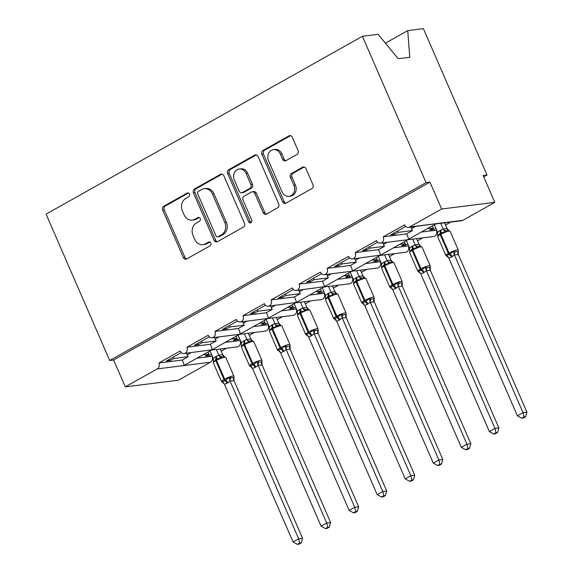 <?xml version="1.0" encoding="UTF-8"?>
<svg xmlns="http://www.w3.org/2000/svg" width="573" height="573" viewBox="0 0 573 573"><rect width="100%" height="100%" fill="white"/><g stroke="black" fill="none" stroke-linecap="round" stroke-linejoin="round"><path stroke-width="0.86" d="M189.513 194.054A2.041 1.733 -97.1 0 0 187.163 193.08L163.771 206.23A2.915 2.478 -97.1 0 0 162.711 210.105L183.346 257.556A2.915 2.478 -97.1 0 0 185.91 259.211A2.915 2.478 -97.1 0 0 186.691 258.953L210.09 245.796A2.041 1.733 -97.1 0 0 208.486 242.107L205.456 243.811A9.34 7.922 -97.1 0 1 202.949 244.642A9.34 7.922 -97.1 0 1 194.741 239.335L193.022 235.381A9.34 7.922 -97.1 0 1 196.403 222.983L199.433 221.285A2.041 1.733 -97.1 0 0 197.828 217.59L194.799 219.294A9.34 7.922 -97.1 0 1 192.292 220.125A9.34 7.922 -97.1 0 1 184.083 214.825L182.364 210.871A9.34 7.922 -97.1 0 1 185.745 198.473L188.768 196.768A2.041 1.733 -97.1 0 0 189.513 194.054M297.043 154.431A2.915 2.478 -97.1 0 0 298.096 150.556L292.309 137.241A2.915 2.478 -97.1 0 0 289.745 135.586A2.915 2.478 -97.1 0 0 288.964 135.844L262.978 150.455A2.915 2.478 -97.1 0 0 261.918 154.33L282.553 201.775A2.915 2.478 -97.1 0 0 285.118 203.436A2.915 2.478 -97.1 0 0 285.898 203.179L311.884 188.567A2.915 2.478 -97.1 0 0 312.944 184.692L305.946 168.612A2.915 2.478 -97.1 0 0 303.382 166.951A2.915 2.478 -97.1 0 0 302.601 167.216L291.478 173.469A2.915 2.478 -97.1 0 0 290.425 177.344L293.892 185.315A7.807 6.618 -97.1 0 1 288.971 196.374A7.807 6.618 -97.1 0 1 282.109 191.941L268.529 160.705A7.807 6.618 -97.1 0 1 273.45 149.646A7.807 6.618 -97.1 0 1 280.312 154.08L282.575 159.287A2.915 2.478 -97.1 0 0 285.139 160.941A2.915 2.478 -97.1 0 0 285.92 160.684L297.043 154.431M109.715 360.496L426.054 182.644L362.415 36.285L46.076 214.137L109.715 360.496L113.626 360.009L125.301 386.861L157.274 368.89A4.462 3.782 82.9 0 0 158.886 362.967L180.201 350.984A4.462 3.782 -97.1 0 0 184.119 353.52A4.462 3.782 -97.1 0 0 186.927 347.202L208.243 335.219A4.462 3.782 -97.1 0 0 212.16 337.755A4.462 3.782 -97.1 0 0 214.975 331.438L236.284 319.455A4.462 3.782 -97.1 0 0 240.209 321.983A4.462 3.782 -97.1 0 0 243.016 315.666L264.332 303.683A4.462 3.782 -97.1 0 0 268.25 306.218A4.462 3.782 -97.1 0 0 271.065 299.901L292.373 287.918A4.462 3.782 -97.1 0 0 296.291 290.454A4.462 3.782 -97.1 0 0 299.106 284.129L320.422 272.146A4.462 3.782 -97.1 0 0 324.339 274.682A4.462 3.782 -97.1 0 0 327.147 268.365L348.463 256.382A4.462 3.782 -97.1 0 0 352.381 258.917A4.462 3.782 -97.1 0 0 355.196 252.6L376.504 240.617A4.462 3.782 -97.1 0 0 380.429 243.145A4.462 3.782 -97.1 0 0 383.237 236.828L404.552 224.845A4.462 3.782 -97.1 0 0 408.47 227.381A4.462 3.782 -97.1 0 0 409.666 226.987L441.64 209.009L494.8 202.355L483.118 175.503L487.029 175.009L483.719 176.871M223.821 175.746A2.915 2.478 -97.1 0 0 221.257 174.092A2.915 2.478 -97.1 0 0 220.476 174.35L194.491 188.961A2.915 2.478 -97.1 0 0 193.43 192.836L214.066 240.28A2.915 2.478 -97.1 0 0 216.63 241.942A2.915 2.478 -97.1 0 0 217.411 241.684L243.396 227.073A2.915 2.478 -97.1 0 0 244.456 223.198L223.821 175.746M228.734 169.708L254.72 155.097A2.915 2.478 -97.1 0 1 255.501 154.839A2.915 2.478 -97.1 0 1 258.065 156.493L278.7 203.945A2.915 2.478 -97.1 0 1 277.64 207.82L266.517 214.073A2.915 2.478 -97.1 0 1 265.736 214.331A2.915 2.478 -97.1 0 1 263.172 212.676L254.806 193.43A2.915 2.478 -97.1 0 0 252.242 191.776A2.915 2.478 -97.1 0 0 251.454 192.034L244.077 196.181A2.915 2.478 -97.1 0 0 243.024 200.056L251.733 220.089A2.041 1.733 -97.1 0 1 248.653 221.823L227.674 173.583A2.915 2.478 -97.1 0 1 228.734 169.708L230.296 169.515L256.281 154.903L254.72 155.097M405.677 226.435L390.671 234.873L394.582 234.378L398.171 232.366L412.503 230.568L406.558 233.913L383.237 236.828M412.503 230.568A6.539 3.273 -119.3 0 1 411.507 228.713L410.798 227.087M397.576 230.991L398.171 232.366M436.032 223.936L461.63 220.727A4.462 3.782 -97.1 0 0 462.826 220.333L436.246 223.656L408.205 239.428C408.606 238.676 408.062 236.835 406.558 233.913M353.57 270.291L408.026 239.679L380.429 243.145M407.983 239.7L433.582 236.499A4.462 3.782 -97.1 0 0 436.397 230.174L421.635 232.022M377.628 242.207L362.63 250.637L366.541 250.15L370.129 248.13L384.454 246.34L378.509 249.678L355.196 252.6M384.454 246.34A6.539 3.273 -119.3 0 1 383.459 244.478L382.757 242.859M369.535 246.755L370.129 248.13M379.942 255.465L405.541 252.263A4.462 3.782 -97.1 0 0 408.356 245.946L393.594 247.794M349.587 257.972L334.589 266.402L338.493 265.915L342.088 263.895L356.413 262.105L350.468 265.449L327.147 268.365M356.413 262.105A6.539 3.273 -119.3 0 1 355.418 260.249L354.708 258.624M341.487 262.527L342.088 263.895M353.57 270.298L352.116 270.957C352.524 270.205 351.972 268.372 350.468 265.449M269.432 317.6L351.937 271.208L324.339 274.682M351.894 271.237L377.5 268.028A4.462 3.782 -97.1 0 0 380.307 261.711L365.545 263.559M321.546 273.736L306.541 282.174L310.451 281.68L314.04 279.667L328.372 277.869L322.427 281.214L299.106 284.129M328.372 277.869A6.539 3.273 -119.3 0 1 327.376 276.014L326.667 274.388M313.445 278.292L314.04 279.667M323.852 287.001L349.451 283.8A4.462 3.782 -97.1 0 0 352.266 277.482L337.504 279.323M293.498 289.508L278.499 297.939L282.41 297.451L285.999 295.432L300.324 293.641L294.379 296.979L271.065 299.901M300.324 293.641A6.539 3.273 -119.3 0 1 299.328 291.779L298.626 290.16M285.397 294.056L285.999 295.432M295.811 302.766L321.41 299.564A4.462 3.782 -97.1 0 0 324.218 293.247L309.456 295.095M265.457 305.273L250.451 313.703L254.362 313.216L257.95 311.196L272.282 309.406L266.338 312.751L243.016 315.666M272.282 309.406A6.539 3.273 -119.3 0 1 271.287 307.551L270.578 305.925M257.356 309.828L257.95 311.196M269.439 317.6L267.985 318.259C268.386 317.506 267.842 315.673 266.338 312.751M181.326 352.574L166.32 361.011L170.231 360.517L173.82 358.497L188.152 356.707L182.207 360.052C183.711 362.974 184.255 364.808 183.854 365.56L267.806 318.516L240.209 321.983M267.763 318.538L293.362 315.329A4.462 3.782 -97.1 0 0 296.177 309.012L281.415 310.86M237.408 321.038L222.41 329.475L226.321 328.988L229.909 326.968L244.234 325.17L238.289 328.515L214.975 331.438M244.234 325.17A6.539 3.273 -119.3 0 1 243.239 323.315L242.537 321.697M229.315 325.593L229.909 326.968M239.722 334.303L265.32 331.101A4.462 3.782 -97.1 0 0 268.135 324.784L253.373 326.631M209.367 336.809L194.369 345.24L198.272 344.753L201.868 342.733L216.193 340.942L210.248 344.28L186.927 347.202M216.193 340.942A6.539 3.273 -119.3 0 1 215.197 339.08L214.488 337.461M201.266 341.358L201.868 342.733M211.673 350.067L237.279 346.866A4.462 3.782 -97.1 0 0 240.087 340.548L225.325 342.396M433.073 228.118L433.668 229.487L435.852 228.262M444.777 223.248L445.708 222.718M433.668 229.487L429.764 229.981L433.353 227.961L427.58 228.684M445.55 225.031L450.793 222.088M433.353 227.961L432.472 225.934M405.032 243.883L405.627 245.258L407.811 244.026M416.736 239.013L417.667 238.49M405.627 245.258L401.716 245.745L405.304 243.726L399.539 244.449M417.509 240.796L422.745 237.852M405.304 243.726L404.423 241.699M376.984 259.648L377.586 261.023L379.77 259.798M388.687 254.777L389.619 254.254M377.586 261.023L373.675 261.51L377.263 259.497L371.49 260.214M389.461 256.561L394.704 253.617M377.263 259.497L376.382 257.47M348.943 275.42L349.537 276.788L351.722 275.563M360.646 270.549L361.577 270.019M349.537 276.788L345.626 277.282L349.222 275.262L343.449 275.985M361.42 272.333L366.656 269.389M349.222 275.262L348.341 273.235M320.894 291.184L321.496 292.559L323.681 291.328M332.598 286.314L333.536 285.791M321.496 292.559L317.585 293.047L321.174 291.027L315.401 291.75M333.379 288.097L338.614 285.153M321.174 291.027L320.293 289M292.853 306.949L293.448 308.324L295.632 307.099M304.557 302.078L305.488 301.556M293.448 308.324L289.544 308.811L293.132 306.799L287.36 307.515M305.33 303.869L310.573 300.918M293.132 306.799L292.251 304.772M264.812 322.721L265.406 324.089L267.591 322.864M276.515 317.85L277.447 317.32M265.406 324.089L261.496 324.583L265.084 322.563L259.318 323.287M277.289 319.634L282.525 316.69M265.084 322.563L264.203 320.536M236.764 338.485L237.365 339.861L239.55 338.629M248.467 333.615L249.398 333.092M237.365 339.861L233.455 340.348L237.043 338.328L231.27 339.051M249.241 335.398L254.484 332.455M237.043 338.328L236.162 336.301M182.207 360.052L158.886 362.967M188.152 356.707A6.539 3.273 -119.3 0 1 187.156 354.852L186.447 353.226M173.225 357.129L173.82 358.497M125.301 386.861L178.461 380.207L210.427 362.236A4.462 3.782 82.9 0 0 212.046 356.313L197.284 358.161M208.722 354.257L209.317 355.625L211.501 354.401M220.426 349.38L221.357 348.857M209.317 355.625L205.406 356.112L209.002 354.1L203.229 354.823M221.199 351.17L226.435 348.219M209.002 354.1L208.121 352.073M494.8 202.355L462.826 220.333M426.054 182.644L429.965 182.157L441.64 209.009M429.965 182.157L113.626 360.009M362.415 36.285L378.087 34.323L398.206 58.704L409.781 57.257L407.718 30.613L385.385 43.168M407.718 30.613L423.39 28.65L487.029 175.009M184.119 353.52L211.895 349.795C212.304 349.043 211.752 347.209 210.248 344.28M237.809 334.546L239.937 334.03C240.345 333.278 239.793 331.438 238.289 328.515M268.25 306.218L296.026 302.494C296.434 301.742 295.883 299.908 294.379 296.979M296.291 290.454L324.074 286.729C324.476 285.977 323.931 284.136 322.427 281.214M352.381 258.917L380.157 255.193C380.565 254.441 380.014 252.6 378.509 249.678M409.666 226.987L436.246 223.656L408.47 227.381M169.637 359.149L170.231 360.517M197.678 343.377L198.272 344.753M225.719 327.613L226.321 328.988M253.767 311.848L254.362 313.216M281.809 296.076L282.41 297.451M309.857 280.312L310.451 281.68M337.898 264.54L338.493 265.915M365.939 248.775L366.541 250.15M393.988 233.01L394.582 234.378M192.292 220.125L193.853 219.932A9.34 7.922 -97.1 0 0 196.36 219.101L194.799 219.294M199.16 217.525L196.36 219.101M202.949 244.642L204.511 244.449A9.34 7.922 -97.1 0 0 207.018 243.618L205.456 243.811M209.818 242.042L207.018 243.618M188.503 193.008L165.332 206.036A2.915 2.478 -97.1 0 0 164.272 209.911L184.907 257.363A2.915 2.478 -97.1 0 0 186.669 258.967M222.059 174.142A2.915 2.478 -97.1 0 0 222.038 174.156L196.052 188.768A2.915 2.478 -97.1 0 0 194.992 192.643L215.627 240.087A2.915 2.478 -97.1 0 0 217.389 241.691M198.516 191.289A2.041 1.733 -97.1 0 0 197.778 194.003L215.885 235.653A2.041 1.733 -97.1 0 0 218.227 236.628L221.422 234.837A9.34 7.922 -97.1 0 0 224.802 222.439L212.425 193.968A9.34 7.922 -97.1 0 0 204.217 188.66A9.34 7.922 -97.1 0 0 201.71 189.491L198.516 191.289M217.683 236.814L219.244 236.613A2.041 1.733 -97.1 0 0 219.796 236.434L218.227 236.628M204.217 188.66L205.779 188.467A9.34 7.922 -97.1 0 1 213.987 193.774L226.364 222.238A9.34 7.922 -97.1 0 1 222.983 234.636L219.796 236.434M252.242 191.776L253.803 191.575A2.915 2.478 -97.1 0 1 256.367 193.237L264.733 212.476A2.915 2.478 -97.1 0 0 266.502 214.08M230.296 169.515A2.915 2.478 -97.1 0 0 229.236 173.39L250.215 221.629A2.041 1.733 -97.1 0 0 251.203 222.661M246.125 173.461A7.807 6.618 -97.1 0 0 239.263 169.028A7.807 6.618 -97.1 0 0 234.343 180.087L239.127 191.088A2.915 2.478 -97.1 0 0 241.691 192.75A2.915 2.478 -97.1 0 0 242.472 192.492L249.849 188.345A2.915 2.478 -97.1 0 0 250.91 184.47L246.125 173.461L247.686 173.268A7.807 6.618 -97.1 0 0 240.825 168.834L239.263 169.028M241.691 192.75L243.253 192.557A2.915 2.478 -97.1 0 0 244.041 192.292L242.472 192.492M247.686 173.268L252.471 184.27A2.915 2.478 -97.1 0 1 251.418 188.145L244.041 192.292M273.45 149.646L275.011 149.446A7.807 6.618 -97.1 0 1 281.873 153.879L284.136 159.086A2.915 2.478 -97.1 0 0 285.898 160.691M288.971 196.374L290.532 196.181A7.807 6.618 -97.1 0 0 295.453 185.122L293.892 185.315M304.184 167.008A2.915 2.478 -97.1 0 0 304.163 167.015L293.039 173.268A2.915 2.478 -97.1 0 0 291.986 177.143L295.453 185.122M290.547 135.636A2.915 2.478 -97.1 0 0 290.525 135.651L264.54 150.262A2.915 2.478 -97.1 0 0 263.48 154.137L284.115 201.581A2.915 2.478 -97.1 0 0 285.877 203.186M222.969 382.592A3.273 2.471 108.7 0 0 222.646 382.549L221.772 381.532L224.988 380.694A1.49 0.745 -119.3 0 1 224.022 379.541L224.695 379.161A6.396 1.11 -23.5 0 1 232.882 376.031A6.396 1.11 -23.5 0 1 233.92 376.196L225.748 357.394L223.42 356.385L221.694 356.886L220.612 358.139L216.436 359.099A1.49 0.745 60.7 0 0 216.522 360.367L215.849 360.746A6.396 1.11 156.5 0 0 213.349 362.874L221.522 381.668A6.396 1.11 -23.5 0 1 224.022 379.541L215.849 360.746A1.49 0.745 -119.3 0 1 215.763 359.479L213.371 362.208L213.493 361.499M227.109 383.23A3.273 1.64 60.7 0 0 224.988 380.694L229.014 377.464L232.695 377.707L233.777 377.571L233.899 376.855L234.042 380.701L230.081 381.066L227.109 383.23L224.466 384.225L293.054 541.951L298.662 538.799L230.131 381.188M299.672 543.089L297.43 544.35L298.991 544.157L301.233 542.896L299.672 543.089L298.662 538.799L302.573 538.312L234.042 380.701M210.026 350.998L213.278 358.49L215.577 356.707L218.865 355.196L222.711 354.708L224.301 356.47M216.35 349.487L218.836 355.21M220.254 348.993L222.747 354.723M220.612 358.139L218.893 355.332M213.278 358.49L213.349 362.874M230.081 381.066L229.014 377.464M224.466 384.225L221.772 381.532M302.573 538.312L301.233 542.896M297.43 544.35L293.054 541.951M251.01 366.827A3.273 2.471 108.7 0 0 250.688 366.777L249.821 365.767L253.03 364.929A1.49 0.745 -119.3 0 1 252.07 363.776L252.743 363.397A6.396 1.11 -23.5 0 1 260.923 360.267A6.396 1.11 -23.5 0 1 261.968 360.424L253.789 341.63L251.468 340.62L249.735 341.121L248.653 342.375L244.485 343.334A1.49 0.745 60.7 0 0 244.564 344.595L243.89 344.975A6.396 1.11 156.5 0 0 241.391 347.102L249.563 365.903A6.396 1.11 -23.5 0 1 252.07 363.776L243.89 344.975A1.49 0.745 -119.3 0 1 243.811 343.714L241.419 346.443L241.534 345.727M255.157 367.465A3.273 1.64 60.7 0 0 253.03 364.929L257.055 361.699L258.889 362.172L261.825 361.799L261.94 361.09L262.062 364.951L258.122 365.302L255.157 367.465L252.514 368.453L321.095 526.186L326.71 523.034L258.172 365.424M327.713 527.325L325.471 528.585L327.033 528.385L329.274 527.124L327.713 527.325L326.71 523.034L330.614 522.54L262.083 364.929M238.067 335.234L241.326 342.718L243.618 340.935L246.906 339.424L250.752 338.944L252.342 340.706M244.392 333.715L246.884 339.445A3.273 2.815 48.8 0 0 249.735 341.121M248.302 333.228L250.788 338.958M248.653 342.375L246.934 339.567M241.326 342.718L241.391 347.102M258.122 365.302L257.055 361.699M252.514 368.453L249.821 365.767M330.614 522.54L329.274 527.124M325.471 528.585L321.095 526.186M279.058 351.063A3.273 2.471 108.7 0 0 278.736 351.013L277.862 350.003L281.078 349.158A1.49 0.745 -119.3 0 1 280.111 348.004L280.784 347.632A6.396 1.11 -23.5 0 1 288.971 344.495A6.396 1.11 -23.5 0 1 290.01 344.66L281.837 325.858L279.509 324.848L277.783 325.349L276.695 326.61L272.526 327.57A1.49 0.745 60.7 0 0 272.612 328.83L271.939 329.21A6.396 1.11 156.5 0 0 269.439 331.337L277.611 350.139A6.396 1.11 -23.5 0 1 280.111 348.004L271.939 329.21A1.49 0.745 -119.3 0 1 271.853 327.949L269.46 330.678L269.582 329.962M283.198 351.693A3.273 1.64 60.7 0 0 281.078 349.158L285.096 345.934L286.937 346.4L289.866 346.035L289.988 345.318L290.131 349.165L286.171 349.53L283.198 351.693L280.555 352.689L349.143 510.421L354.751 507.263L286.221 349.652M355.761 511.553L353.52 512.814L355.081 512.62L357.323 511.36L355.761 511.553L354.751 507.263L358.662 506.776L290.131 349.165A3.273 2.815 48.8 0 1 289.866 346.035M266.116 319.462L269.367 326.954L271.666 325.17L274.947 323.659L278.836 323.186L280.39 324.934M272.433 317.951L274.925 323.681A3.273 2.815 48.8 0 0 277.783 325.349M276.344 317.463L278.836 323.186M276.695 326.61L274.983 323.795M269.367 326.954L269.439 331.337M286.171 349.53L285.096 345.934M280.555 352.689L277.862 350.003M358.662 506.776L357.323 511.36M353.52 512.814L349.143 510.421M307.099 335.291A3.273 2.471 108.7 0 0 306.777 335.248L305.903 334.231L309.119 333.393A1.49 0.745 -119.3 0 1 308.152 332.24L308.826 331.86A6.396 1.11 -23.5 0 1 317.012 328.73A6.396 1.11 -23.5 0 1 318.051 328.895L309.878 310.093L307.558 309.083L305.824 309.585L304.743 310.838L300.567 311.798A1.49 0.745 60.7 0 0 300.653 313.066L299.98 313.445A6.396 1.11 156.5 0 0 297.48 315.573L305.653 334.367A6.396 1.11 -23.5 0 1 308.152 332.24L299.98 313.445A1.49 0.745 -119.3 0 1 299.894 312.178L297.502 314.906L297.623 314.197M311.246 335.928A3.273 1.64 60.7 0 0 309.119 333.393L313.144 330.163L316.826 330.406L317.908 330.27L318.029 329.554L318.151 333.422L314.212 333.765L311.246 335.928L308.603 336.917L377.184 494.649L382.793 491.498L314.262 333.887M383.803 495.788L381.561 497.049L383.122 496.855L385.364 495.595L383.803 495.788L382.793 491.498L386.703 491.011L318.173 333.4A3.273 2.815 48.8 0 1 317.908 330.27M294.157 303.697L297.408 311.189L299.708 309.399L302.995 307.887L306.841 307.407L308.432 309.169M300.481 302.186L302.967 307.909M304.385 301.692L306.877 307.422M304.743 310.838L303.024 308.03M297.408 311.189L297.48 315.573M314.212 333.765L313.144 330.163M308.603 336.917L305.903 334.231M386.703 491.011L385.364 495.595M381.561 497.049L377.184 494.649M335.148 319.526A3.273 2.471 108.7 0 0 334.818 319.476L333.952 318.466L337.168 317.628A1.49 0.745 -119.3 0 1 336.201 316.475L336.874 316.095A6.396 1.11 -23.5 0 1 345.061 312.965A6.396 1.11 -23.5 0 1 346.099 313.123L337.92 294.329L335.599 293.319L333.866 293.813L332.784 295.074L328.616 296.033A1.49 0.745 60.7 0 0 328.701 297.294L328.028 297.674A6.396 1.11 156.5 0 0 325.521 299.801L333.701 318.602A6.396 1.11 -23.5 0 1 336.201 316.475L328.028 297.674A1.49 0.745 -119.3 0 1 327.942 296.413L325.55 299.142L325.665 298.426M339.288 320.164A3.273 1.64 60.7 0 0 337.168 317.628L341.186 314.398L343.019 314.871L345.956 314.498L346.071 313.789L346.192 317.65L342.26 318.001L339.288 320.164L336.645 321.152L405.233 478.885L410.841 475.733L342.31 318.122M411.844 480.024L409.609 481.284L411.17 481.084L413.405 479.823L411.844 480.024L410.841 475.733L414.745 475.239L346.214 317.628M322.198 287.933L325.457 295.417L327.756 293.634L331.036 292.123L334.883 291.643L336.48 293.405M328.522 286.414L331.015 292.144M332.433 285.927L334.926 291.657M332.784 295.074L331.065 292.266M325.457 295.417L325.521 299.801M342.26 318.001L341.186 314.398M336.645 321.152L333.952 318.466M414.745 475.239L413.405 479.823M409.609 481.284L405.233 478.885M363.189 303.762A3.273 2.471 108.7 0 0 362.867 303.711L361.993 302.702L365.209 301.856A1.49 0.745 -119.3 0 1 364.242 300.703L364.915 300.331A6.396 1.11 -23.5 0 1 373.102 297.194A6.396 1.11 -23.5 0 1 374.14 297.358L365.968 278.557L363.64 277.547L361.914 278.048L360.832 279.309L356.657 280.269A1.49 0.745 60.7 0 0 356.743 281.529L356.069 281.909A6.396 1.11 156.5 0 0 353.57 284.036L361.742 302.838A6.396 1.11 -23.5 0 1 364.242 300.703L356.069 281.909A1.49 0.745 -119.3 0 1 355.983 280.648L353.591 283.377L353.713 282.661M367.329 304.392A3.273 1.64 60.7 0 0 365.209 301.856L369.234 298.633L371.068 299.099L373.997 298.734L374.119 298.017L374.262 301.864L370.301 302.229L367.329 304.392L364.686 305.388L433.274 463.113L438.882 459.961L370.351 302.351M439.892 464.252L437.65 465.512L439.212 465.319L441.454 464.058L439.892 464.252L438.882 459.961L442.793 459.474L374.262 301.864M350.246 272.161L353.498 279.653L355.797 277.869L359.085 276.358L362.967 275.885L364.521 277.633M356.571 270.649L359.056 276.379M360.474 270.162L362.967 275.885M360.832 279.309L359.113 276.494M353.498 279.653L353.57 284.036M370.301 302.229L369.234 298.633M364.686 305.388L361.993 302.702M442.793 459.474L441.454 464.058M437.65 465.512L433.274 463.113M391.782 261.768L389.955 262.284L388.874 263.537L384.705 264.497A1.49 0.745 60.7 0 0 384.784 265.765L384.111 266.137A6.396 1.11 156.5 0 0 381.611 268.271L389.783 287.066A6.396 1.11 -23.5 0 1 392.29 284.939L384.111 266.137A1.49 0.745 -119.3 0 1 384.032 264.876L381.639 267.605L381.754 266.889M391.23 287.99A3.273 2.471 108.7 0 0 390.908 287.947L390.041 286.93L393.25 286.092L397.275 282.861L400.957 283.105L402.045 282.969L402.16 282.253L402.282 286.12L398.342 286.464L395.377 288.627L392.734 289.616L461.315 447.348L466.931 444.197L398.393 286.586M467.933 448.487L465.691 449.748L467.253 449.554L469.495 448.294L467.933 448.487L466.931 444.197L470.834 443.71L402.303 286.099M378.287 256.396L381.546 263.888L383.838 262.097L387.126 260.586L390.972 260.106L392.562 261.868M384.612 254.885L387.104 260.608M388.523 254.391L391.008 260.121M388.874 263.537L387.155 260.729M381.546 263.888L381.611 268.271M398.342 286.464L397.275 282.861M392.734 289.616L390.041 286.93M470.834 443.71L469.495 448.294M465.691 449.748L461.315 447.348M419.278 272.225A3.273 2.471 108.7 0 0 418.956 272.175L418.082 271.165L421.298 270.327A1.49 0.745 -119.3 0 1 420.331 269.174L421.005 268.794A6.396 1.11 -23.5 0 1 429.191 265.657A6.396 1.11 -23.5 0 1 430.23 265.822L422.057 247.027L419.73 246.018L418.004 246.512L416.915 247.772L412.746 248.732A1.49 0.745 60.7 0 0 412.832 249.993L412.159 250.372A6.396 1.11 156.5 0 0 409.659 252.5L417.832 271.301A6.396 1.11 -23.5 0 1 420.331 269.174L412.159 250.372A1.49 0.745 -119.3 0 1 412.073 249.112L409.681 251.841L409.802 251.124M423.418 272.863A3.273 1.64 60.7 0 0 421.298 270.327L425.316 267.097L427.157 267.57L430.087 267.197L430.208 266.488L430.352 270.327L426.391 270.692L423.418 272.863L420.775 273.851L489.363 431.584L494.972 428.432L426.441 270.814M495.982 432.722L493.74 433.983L495.301 433.782L497.543 432.522L495.982 432.722L494.972 428.432L498.882 427.938L430.352 270.327M406.336 240.631L409.588 248.116L411.887 246.333L415.167 244.821L419.013 244.342L420.611 246.104M412.653 239.113L415.146 244.843M416.564 238.626L419.056 244.356M416.915 247.772L415.203 244.965M409.588 248.116L409.659 252.5M426.391 270.692L425.316 267.097M420.775 273.851L418.082 271.165M498.882 427.938L497.543 432.522M493.74 433.983L489.363 431.584M447.32 256.453A3.273 2.471 108.7 0 0 446.997 256.41L446.131 255.4L449.339 254.555A1.49 0.745 -119.3 0 1 448.373 253.402L449.046 253.03A6.396 1.11 -23.5 0 1 457.233 249.892A6.396 1.11 -23.5 0 1 458.271 250.057L450.099 231.256L447.778 230.246L446.045 230.747L444.963 232.008L440.787 232.967A1.49 0.745 60.7 0 0 440.873 234.228L440.2 234.608A6.396 1.11 156.5 0 0 437.7 236.735L445.873 255.537A6.396 1.11 -23.5 0 1 448.373 253.402L440.2 234.608A1.49 0.745 -119.3 0 1 440.114 233.34L437.722 236.076L437.844 235.36M451.467 257.091A3.273 1.64 60.7 0 0 449.339 254.555L453.365 251.332L455.198 251.798L458.128 251.432L458.25 250.716L458.371 254.584L454.432 254.928L451.467 257.091L448.824 258.086L517.405 415.812L523.013 412.66L454.482 255.049M524.023 416.951L521.781 418.211L523.342 418.018L525.584 416.757L524.023 416.951L523.013 412.66L526.924 412.173L458.393 254.562M434.377 224.86L437.629 232.351L439.928 230.568L443.216 229.057L447.062 228.57L448.652 230.332M440.701 223.348L443.187 229.078M444.605 222.861L447.098 228.584M444.963 232.008L443.244 229.193M437.629 232.351L437.657 235.517M454.432 254.928L453.365 251.332M448.824 258.086L446.131 255.4M526.924 412.173L525.584 416.757M521.781 418.211L517.405 415.812M188.288 192.936L187.163 193.08M209.611 241.964L208.486 242.107M198.953 217.454L197.828 217.59M210.427 362.236L157.274 368.89M187.156 354.852L191.067 352.653M215.197 339.08L219.108 336.881M243.239 323.315L247.156 321.116M271.287 307.551L275.198 305.345M299.328 291.779L303.246 289.58M327.376 276.014L331.287 273.815M355.418 260.249L359.328 258.043M383.459 244.478L387.377 242.279M411.507 228.713L415.418 226.514M184.907 257.363L183.346 257.556M164.272 209.911L162.711 210.105M165.332 206.036L163.771 206.23M215.627 240.087L214.066 240.28M194.992 192.643L193.43 192.836M196.052 188.768L194.491 188.961M222.038 174.156L220.476 174.35M222.983 234.636L221.422 234.837M226.364 222.238L224.802 222.439M213.987 193.774L212.425 193.968M264.733 212.476L263.172 212.676M256.367 193.237L254.806 193.43M250.215 221.629L248.653 221.823M229.236 173.39L227.674 173.583M251.418 188.145L249.849 188.345M252.471 184.27L250.91 184.47M284.136 159.086L282.575 159.287M281.873 153.879L280.312 154.08M291.986 177.143L290.425 177.344M293.039 173.268L291.478 173.469M304.163 167.015L302.601 167.216M284.115 201.581L282.553 201.775M263.48 154.137L261.918 154.33M264.54 150.262L262.978 150.455M290.525 135.651L288.964 135.844M225.748 357.394A6.396 1.11 156.5 0 0 224.709 357.23A6.396 1.11 156.5 0 0 216.522 360.367L224.695 379.161A1.49 0.745 60.7 0 0 225.662 380.314A3.273 1.64 60.7 0 1 227.782 382.85M216.25 356.327A3.273 1.64 60.7 0 1 216.436 359.099L215.763 359.479A3.273 1.64 60.7 0 0 215.577 356.707M223.95 356.349A3.273 2.471 108.7 0 1 222.711 354.708M221.694 356.886A3.273 2.815 48.8 0 1 218.865 355.196M234.013 380.723A3.273 2.815 48.8 0 1 233.777 377.571M230.174 381.203A3.273 2.471 108.7 0 1 230.847 377.936M253.789 341.63A6.396 1.11 156.5 0 0 252.75 341.465A6.396 1.11 156.5 0 0 244.564 344.595L252.743 363.397A1.49 0.745 60.7 0 0 253.703 364.55A3.273 1.64 60.7 0 1 255.83 367.085M244.291 340.555A3.273 1.64 60.7 0 1 244.485 343.334L243.811 343.714A3.273 1.64 60.7 0 0 243.618 340.935M251.991 340.584A3.273 2.471 108.7 0 1 250.752 338.944M262.062 364.951A3.273 2.815 48.8 0 1 261.825 361.799M258.215 365.431A3.273 2.471 108.7 0 1 258.889 362.172M281.837 325.858A6.396 1.11 156.5 0 0 280.799 325.7A6.396 1.11 156.5 0 0 272.612 328.83L280.784 347.632A1.49 0.745 60.7 0 0 281.751 348.785A3.273 1.64 60.7 0 1 283.871 351.313M272.34 324.791A3.273 1.64 60.7 0 1 272.526 327.57L271.853 327.949A3.273 1.64 60.7 0 0 271.666 325.17M280.039 324.819A3.273 2.471 108.7 0 1 278.793 323.179M286.256 349.666A3.273 2.471 108.7 0 1 286.937 346.4M309.878 310.093A6.396 1.11 156.5 0 0 308.84 309.929A6.396 1.11 156.5 0 0 300.653 313.066L308.826 331.86A1.49 0.745 60.7 0 0 309.792 333.013A3.273 1.64 60.7 0 1 311.913 335.549M300.381 309.026A3.273 1.64 60.7 0 1 300.567 311.798L299.894 312.178A3.273 1.64 60.7 0 0 299.708 309.399M308.081 309.048A3.273 2.471 108.7 0 1 306.841 307.407M305.824 309.585A3.273 2.815 48.8 0 1 302.995 307.887M314.305 333.901A3.273 2.471 108.7 0 1 314.978 330.635M337.92 294.329A6.396 1.11 156.5 0 0 336.881 294.164A6.396 1.11 156.5 0 0 328.701 297.294L336.874 316.095A1.49 0.745 60.7 0 0 337.841 317.249A3.273 1.64 60.7 0 1 339.961 319.784M328.429 293.254A3.273 1.64 60.7 0 1 328.616 296.033L327.942 296.413A3.273 1.64 60.7 0 0 327.756 293.634M336.129 293.283A3.273 2.471 108.7 0 1 334.883 291.643M333.866 293.813A3.273 2.815 48.8 0 1 331.036 292.123M346.192 317.65A3.273 2.815 48.8 0 1 345.956 314.498M342.346 318.13A3.273 2.471 108.7 0 1 343.019 314.871M365.968 278.557A6.396 1.11 156.5 0 0 364.929 278.399A6.396 1.11 156.5 0 0 356.743 281.529L364.915 300.331A1.49 0.745 60.7 0 0 365.882 301.477A3.273 1.64 60.7 0 1 368.002 304.012M356.47 277.49A3.273 1.64 60.7 0 1 356.657 280.269L355.983 280.648A3.273 1.64 60.7 0 0 355.797 277.869M364.17 277.518A3.273 2.471 108.7 0 1 362.931 275.878M361.914 278.048A3.273 2.815 48.8 0 1 359.085 276.358M374.233 301.885A3.273 2.815 48.8 0 1 373.997 298.734M370.394 302.365A3.273 2.471 108.7 0 1 371.068 299.099M391.782 261.775L394.009 262.792A6.396 1.11 156.5 0 0 392.971 262.627A6.396 1.11 156.5 0 0 384.784 265.765L392.963 284.559A6.396 1.11 -23.5 0 1 401.143 281.429A6.396 1.11 -23.5 0 1 402.189 281.594L402.196 282.94M395.377 288.627A3.273 1.64 60.7 0 0 393.25 286.092A1.49 0.745 -119.3 0 1 392.29 284.939L392.963 284.559A1.49 0.745 60.7 0 0 393.923 285.712A3.273 1.64 60.7 0 1 396.05 288.248M384.512 261.725A3.273 1.64 60.7 0 1 384.705 264.497L384.032 264.876A3.273 1.64 60.7 0 0 383.838 262.097M392.211 261.746A3.273 2.471 108.7 0 1 390.972 260.106M389.955 262.284A3.273 2.815 48.8 0 1 387.126 260.586M402.282 286.12A3.273 2.815 48.8 0 1 402.045 282.969M398.436 286.6A3.273 2.471 108.7 0 1 399.109 283.334M422.057 247.027A6.396 1.11 156.5 0 0 421.019 246.863A6.396 1.11 156.5 0 0 412.832 249.993L421.005 268.794A1.49 0.745 60.7 0 0 421.972 269.947A3.273 1.64 60.7 0 1 424.092 272.483M412.56 245.953A3.273 1.64 60.7 0 1 412.746 248.732L412.073 249.112A3.273 1.64 60.7 0 0 411.887 246.333M420.26 245.982A3.273 2.471 108.7 0 1 419.013 244.342M418.004 246.512A3.273 2.815 48.8 0 1 415.167 244.821M430.323 270.349A3.273 2.815 48.8 0 1 430.087 267.197M426.477 270.828A3.273 2.471 108.7 0 1 427.157 267.57M450.099 231.256A6.396 1.11 156.5 0 0 449.06 231.098A6.396 1.11 156.5 0 0 440.873 234.228L449.046 253.03A1.49 0.745 60.7 0 0 450.013 254.176A3.273 1.64 60.7 0 1 452.133 256.711M440.601 230.188A3.273 1.64 60.7 0 1 440.787 232.967L440.114 233.34A3.273 1.64 60.7 0 0 439.928 230.568M448.301 230.217A3.273 2.471 108.7 0 1 447.062 228.57M446.045 230.747A3.273 2.815 48.8 0 1 443.216 229.057M458.371 254.584A3.273 2.815 48.8 0 1 458.128 251.432M454.525 255.064A3.273 2.471 108.7 0 1 455.198 251.798M237.809 334.539L212.16 337.755M233.92 376.196L233.934 377.55M223.756 382.692L221.522 381.668M261.968 360.424L261.976 361.778M251.798 366.921L249.563 365.903M290.01 344.66L290.017 346.013M279.839 351.156L277.611 350.139M318.051 328.895L318.065 330.249M307.887 335.391L305.653 334.367M346.099 313.123L346.106 314.477M335.928 319.619L333.701 318.602M374.14 297.358L374.155 298.712M363.977 303.855L361.742 302.838M402.189 281.594L394.009 262.792M392.018 288.09L389.783 287.066M430.23 265.822L430.237 267.176M420.059 272.318L417.832 271.301M458.271 250.057L458.285 251.411M448.107 256.554L445.873 255.537M437.657 235.524L437.7 236.735"/></g></svg>
